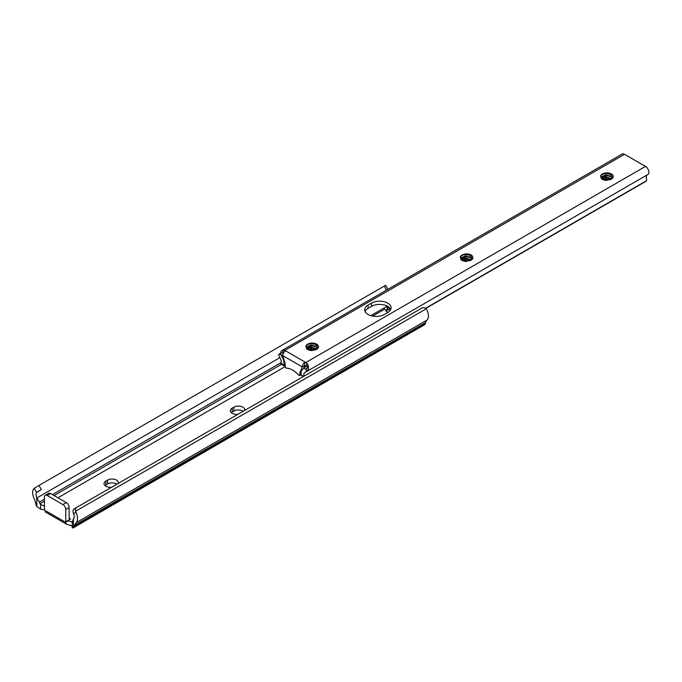 <?xml version="1.0" encoding="UTF-8"?>
<svg xmlns="http://www.w3.org/2000/svg" width="682" height="682" viewBox="0 0 682 682"><rect width="100%" height="100%" fill="white"/><g stroke="black" fill="none" stroke-linecap="round" stroke-linejoin="round"><path stroke-width="1.02" d="M244.633 410.445A6.351 3.666 0 0 0 244.736 409.771A6.351 3.666 0 0 0 240.814 406.378A6.351 3.666 0 0 0 233.892 407.171L232.212 408.143A6.351 3.666 0 0 0 230.354 410.743A6.351 3.666 0 0 0 232.212 413.335A6.351 3.666 0 0 0 237.873 414.341M118.318 483.368A6.351 3.666 0 0 0 118.421 482.694A6.351 3.666 0 0 0 114.499 479.31A6.351 3.666 0 0 0 107.586 480.102L105.898 481.074A6.351 3.666 0 0 0 104.039 483.666A6.351 3.666 0 0 0 105.898 486.257A6.351 3.666 0 0 0 111.558 487.272M73.571 513.785A5.516 3.188 60 0 1 73.426 518.789L73.426 527.68A7.937 4.586 -120 0 0 74.5 525.882L74.67 525.234A11.909 6.88 60 0 1 76.086 522.719A10.281 5.933 -120 0 0 75.975 512.395L73.571 513.785L73.162 512.642A3.973 3.24 -120 0 1 74.457 508.687L422.09 307.983A3.973 3.24 60 0 1 426.156 308.844L426.847 309.824A10.281 5.933 -120 0 1 426.949 320.139A11.909 6.88 60 0 0 425.542 322.663L425.372 323.311A7.937 4.586 -120 0 1 424.767 324.606L73.076 527.936M40.588 504.356L36.76 497.613A5.516 3.188 60 0 1 36.615 492.455L34.202 488.278A10.281 5.933 -120 0 0 34.1 498.474A11.909 6.88 60 0 1 35.507 502.625L35.686 503.469A7.937 4.586 -120 0 0 36.76 506.513L40.588 509.096L40.588 504.356L43.861 505.925A3.973 2.293 180 0 1 44.424 506.189M387.99 312.365L385.842 311.128L390.036 308.298M231.317 412.687A6.351 3.666 180 0 1 232.212 412.039L233.892 411.067A6.351 3.666 180 0 1 243.201 411.263M105.002 485.61A6.351 3.666 180 0 1 105.898 484.962L107.586 483.99A6.351 3.666 180 0 1 116.886 484.194M72.266 526.385L71.84 525.967A3.973 2.293 0 0 0 71.371 525.643L66.7 524.288L45.123 511.824M70.527 518.993A1.986 1.142 -60 0 1 69.538 519.096A1.986 1.142 -60 0 1 69.129 518.184L70.527 518.993L65.762 521.747L65.762 509.437A3.973 2.293 -120 0 0 62.949 504.569L47.229 495.499A3.973 2.293 -120 0 0 45.251 495.303A3.973 2.293 -120 0 0 44.424 497.118L44.424 510.085C45.728 512.335 45.728 512.335 44.424 510.085A3.973 2.293 0 0 0 43.861 509.812L40.588 509.096M73.426 527.68L72.403 527.459L73.426 527.68M76.836 507.314L74.457 508.687L76.836 507.314A3.973 3.24 60 0 0 75.549 511.27L75.975 512.395M72.275 521.287L72.283 522.395L73.426 518.789M44.424 510.085L65.762 522.395L65.762 521.747A3.973 2.293 180 0 1 71.84 522.071L72.266 521.824L72.266 527.842M388.041 309.602L386.66 309.816A1.986 1.142 180 0 1 384.742 309.517L384.392 309.321A3.18 1.833 60 0 1 384.35 309.287L384.35 307.855M34.202 488.278L38.959 485.448L41.346 489.574L36.615 492.455M37.28 491.927L41.346 489.574M38.959 485.448L385.671 285.281L387.964 289.253M388.552 306.909L387.112 309.747M65.762 522.395L66.7 524.288M69.129 518.184L69.129 507.485A3.973 2.293 -120 0 0 66.316 502.625L50.604 493.555A3.973 2.293 -120 0 0 48.618 493.35L45.251 495.303M368.067 314.479A11.509 6.649 0 0 0 384.35 314.479L387.717 312.535A11.509 6.649 0 0 0 391.084 307.829A11.509 6.649 0 0 0 383.983 301.691A11.509 6.649 0 0 0 371.434 303.132L368.067 305.076A11.509 6.649 0 0 0 364.7 309.773A11.509 6.649 0 0 0 368.067 314.479M612.359 177.814L610.867 176.075L605.505 174.924L601.575 176.868L601.379 177.618L603.007 179.647L605.505 180.312L611.345 179.119L606.008 180.483L601.473 178.948L600.612 176.229L602.683 174.166C608.702 172.674 611.916 173.97 612.308 178.045L611.251 178.991M602.854 179.562L605.505 178.812L610.177 179.579M603.365 179.809L605.505 179.298L609.589 179.818M601.703 178.59L605.505 176.868L611.669 178.675M601.899 178.829L605.505 177.354L611.387 178.897M601.405 177.866L605.505 175.41L610.867 176.561L612.248 178.028M472.012 258.845L470.52 257.105L465.15 255.955L461.228 257.898L461.032 258.649L462.66 260.669L465.15 261.342L470.998 260.14L465.661 261.513L461.126 259.978L460.265 257.259L462.336 255.196C468.355 253.704 471.56 255 471.961 259.075L470.904 260.012M462.507 260.592L465.15 259.842L469.821 260.609M463.018 260.839L465.15 260.328L469.242 260.848M461.356 259.62L465.15 257.898L471.322 259.706M461.552 259.859L465.15 258.384L471.04 259.927M461.058 258.896L465.15 256.441L470.52 257.591L471.901 259.058M317.633 347.973L316.141 346.243L310.77 345.083L306.84 347.027L306.653 347.786L308.281 349.806L310.77 350.471L316.61 349.278L311.282 350.642L306.747 349.107L305.886 346.396L307.949 344.325C313.976 342.841 317.181 344.129 317.573 348.204L316.516 349.15M308.128 349.721L310.77 348.971L315.442 349.738M308.639 349.968L310.77 349.457L314.862 349.977M306.977 348.749L310.77 347.027L316.942 348.834M307.164 348.996L310.77 347.513L316.653 349.056M306.67 348.025L310.77 345.569L316.141 346.729L317.514 348.187M647.687 174.601A4.8 2.771 -120 0 0 647.9 174.498A4.8 2.771 -120 0 0 648.633 170.645A4.8 2.771 -120 0 0 645.496 166.417L624.524 154.303A4.8 2.771 -120 0 0 622.12 154.064L282.817 350.011A4.8 2.771 60 0 1 284.164 350.071L284.88 350.395L624.524 154.303M303.976 376.183A5.516 3.188 60 0 1 304.99 372.432A5.516 3.188 60 0 1 305.238 372.312A4.8 2.771 -120 0 0 305.451 372.21A4.8 2.771 -120 0 0 306.371 370.786A1.194 0.691 -120 0 0 305.545 369.132L308.281 367.555A1.986 1.142 0 0 0 307.914 367.257L306.576 366.481A3.376 1.952 0 0 0 306.346 366.37L305.749 365.808A3.376 1.952 0 0 0 304.624 365.603L304.624 362.415A3.973 2.293 120 0 0 302.314 366.942L304.624 365.603M365.041 311.401A11.509 6.649 180 0 1 368.067 308.315L371.434 306.371A11.509 6.649 180 0 1 382.645 304.666A11.509 6.649 180 0 1 390.743 309.449M281.572 355.288L279.577 354.137A1.194 0.691 -120 0 0 278.981 354.077A1.194 0.691 -120 0 0 278.75 354.836A4.8 2.771 -120 0 0 279.884 357.675A5.516 3.188 60 0 1 281.027 363.378L283.934 365.092A9.488 5.482 -120 0 0 281.692 356.234A0.835 0.477 60 0 1 281.572 355.288L282.979 354.478M299.978 372.432L302.314 366.942L282.808 355.68L285.144 363.873A4.169 2.404 60 0 1 285.247 364.81L285.247 366.652A0.989 0.571 -120 0 0 285.946 367.862L286.321 368.075A0.989 0.571 -120 0 0 286.619 368.178A19.727 11.389 60 0 1 298.537 375.057A0.989 0.571 -120 0 0 298.835 375.305L299.168 375.501A0.989 0.571 -120 0 0 299.875 375.091L299.875 373.25A4.169 2.404 60 0 1 299.978 372.432L301.205 371.724M305.545 369.132L303.55 367.982A0.835 0.477 60 0 1 303.43 368.792A9.488 5.482 -120 0 0 303.004 368.996A9.488 5.482 -120 0 0 301.188 375.057L303.575 376.404M280.762 353.677C280.524 351.938 281.206 350.719 282.817 350.011L282.817 352.773A1.986 1.142 0 0 0 282.314 352.56L279.577 354.137M283.951 365.774L280.882 363.958L281.027 363.378M283.934 365.092L284.002 365.791L285.247 365.075M310.566 350.454L312.322 349.44M370.838 315.655L387.308 306.15M464.954 261.317L466.71 260.302M605.301 180.287L607.057 179.272M284.002 365.791L284.326 365.305M306.346 366.37L303.55 367.982M302.987 376.745L301.188 375.057M425.713 308.452L645.445 181.591L646.689 180.611L646.545 178.991A5.516 3.188 60 0 1 647.133 174.942M425.517 308.298L646.689 180.611M307.914 367.257L307.914 364.495L308.494 366.703L308.383 369.618L306.371 370.786M284.88 350.395L306.576 363.012A4.8 2.771 -120 0 1 307.914 364.495M305.868 362.611L304.624 362.415M283.49 353.157L282.817 352.773M278.981 354.077L282.314 352.56M282.808 355.68A3.973 2.293 -60 0 1 285.119 351.153L284.701 350.395M304.129 367.649L305.178 365.68M602.317 174.353L605.164 173.595L609.844 174.055M603.519 175.854L609.529 175.905M603.519 177.806L609.529 177.849M461.97 255.383L464.817 254.625L469.497 255.085M463.172 256.884L469.173 256.935M463.172 258.828L469.173 258.879M307.591 344.512L310.438 343.762L315.11 344.214M308.793 346.021L314.794 346.064M308.793 347.965L314.794 348.008M36.76 497.613L36.76 506.513M74.5 525.882L425.372 323.311M74.67 525.234L425.542 322.663M76.086 522.719L426.949 320.139M75.549 511.27L426.156 308.844M43.861 505.925L44.424 505.601M57.944 497.792L285.247 366.558M313.268 350.386L314.3 349.789M372.653 316.098L384.392 309.321M39.974 503.742L44.424 501.176M54.117 495.575L281.478 364.307M39.258 502.225L44.424 499.241M52.446 494.612L281.24 362.517M36.913 497.937L279.876 357.658M386.515 290.089L384.222 286.116M387.154 309.722L387.154 306.235M388.425 309.381L390.198 310.395M50.604 493.555L47.229 495.499M66.316 502.625L62.949 504.569M69.129 507.485L65.762 509.437M107.586 483.99L107.586 480.102M105.898 484.962L105.898 481.074M233.892 411.067L233.892 407.171M232.212 412.039L232.212 408.143M600.612 176.229A6.351 3.666 180 0 1 602.445 173.97A6.351 3.666 180 0 1 611.43 173.97A6.351 3.666 180 0 1 611.43 179.161A6.351 3.666 180 0 1 610.68 179.528M460.265 257.259A6.351 3.666 180 0 1 462.098 255A6.351 3.666 180 0 1 471.083 255A6.351 3.666 180 0 1 471.083 260.183A6.351 3.666 180 0 1 470.333 260.558M305.886 346.396A6.351 3.666 180 0 1 307.718 344.137A6.351 3.666 180 0 1 316.704 344.137A6.351 3.666 180 0 1 316.704 349.32A6.351 3.666 180 0 1 315.954 349.687M305.86 362.509L645.496 166.417M281.692 356.234L282.808 355.595M306.576 366.481L306.576 363.012M284.164 352.125L284.164 350.071M301.069 372.56L299.875 373.25M301.094 374.392L299.875 375.091M371.434 306.371L371.434 303.132M368.067 308.315L368.067 305.076M303.004 368.996L303.575 368.664M305.451 372.21L647.9 174.498M301.137 374.699L299.671 375.552"/></g></svg>
